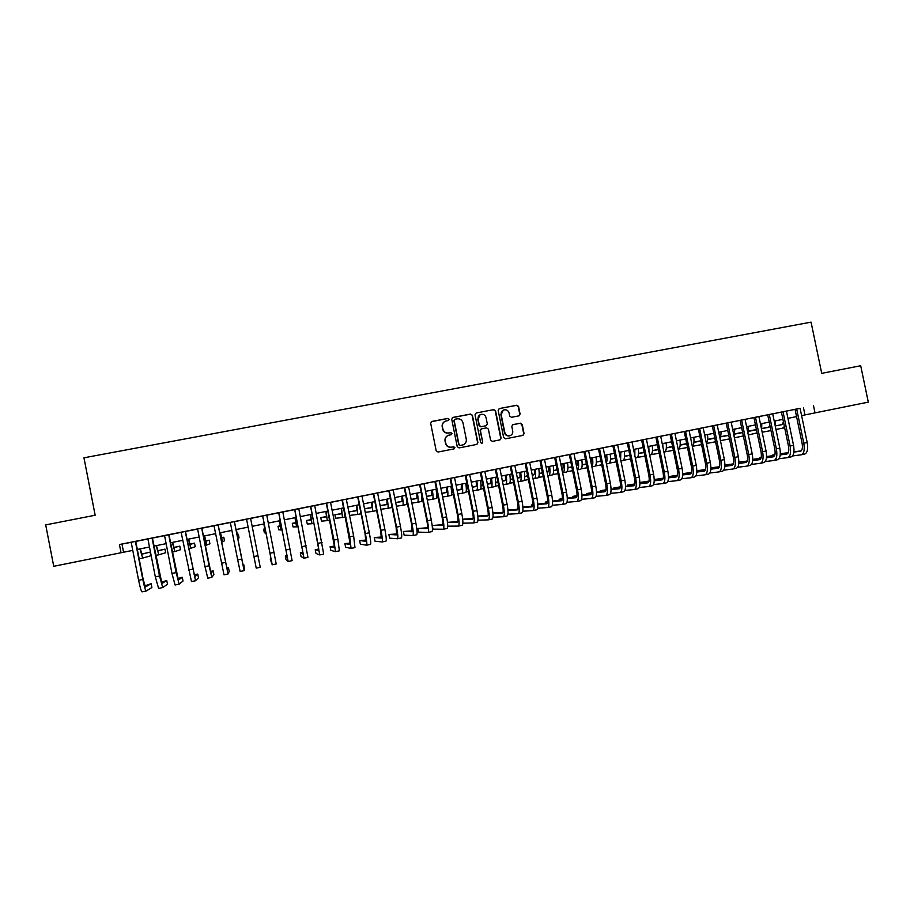 <?xml version="1.0" encoding="UTF-8"?>
<svg xmlns="http://www.w3.org/2000/svg" width="914" height="914" viewBox="0 0 914 914"><rect width="100%" height="100%" fill="white"/><g stroke="black" fill="none" stroke-linecap="round" stroke-linejoin="round"><path stroke-width="1.37" d="M449.174 419.252L447.906 418.384L431.865 421.445L430.665 423.262L436.195 450.796L438.023 452.03L454.155 448.865L454.898 447.609L453.63 446.752L451.55 447.152C448.568 447.437 446.638 446.123 445.746 443.21L445.289 440.925C444.958 438.194 446.043 436.298 448.546 435.247L451.322 434.664L452.03 433.43L450.762 432.562L448.694 432.962C445.712 433.236 443.781 431.911 442.89 429.009L442.422 426.724C442.102 424.039 443.153 422.165 445.586 421.103L448.488 420.474L449.174 419.252M448.511 420.474L448.923 419.389L447.654 418.521L431.282 421.697M454.098 448.877L454.635 447.711L453.367 446.855L451.55 447.152M451.299 434.676L451.779 433.544L450.511 432.688L448.694 432.962M832.391 409.392L849.186 405.999L832.391 409.392M82.1 560.602L67.842 563.47L82.1 560.602M518.935 415.859L520.1 414.065L518.558 406.456L516.787 405.233L499.341 408.558L498.164 410.352L503.671 437.6L505.465 438.823L523.025 435.372L524.065 433.602L522.202 424.404L520.42 423.182L512.811 424.667L511.794 426.427L512.72 430.997C512.994 433.305 512.068 434.881 509.955 435.715C507.35 436.172 505.636 435.11 504.814 432.539L501.18 414.613C500.906 412.374 501.786 410.809 503.808 409.94C506.47 409.403 508.23 410.455 509.098 413.094L509.704 416.076L511.486 417.298L518.935 415.859M53.732 566.292L132.77 550.377L53.732 566.292L45.7 524.899L95.159 515.233L83.962 457.8L811.061 322.139L821.72 373.346L860.702 365.737L868.3 402.126L801.601 415.596L868.3 402.126M800.104 408.364L119.437 544.527L121.036 552.73M813.471 405.519L815.002 412.865M472.412 415.276L470.607 414.042L452.91 417.424L451.722 419.24L457.24 446.683L459.057 447.906L476.88 444.41L477.931 442.627L472.412 415.276L470.322 414.191L452.35 417.652M476.205 412.979L493.777 409.621L495.571 410.854L501.078 438.103L500.038 439.874L492.395 441.382L490.601 440.148L488.362 429.077L486.568 427.855L481.404 428.86L480.398 430.62L482.729 442.17L481.998 443.416L480.638 442.582L475.029 414.785L476.205 412.979L493.777 409.621M142.058 591.861L146.149 591.015L142.058 591.861C141.27 591.461 140.116 587.611 138.62 580.31L142.812 579.453C144.309 586.742 145.44 590.593 146.206 591.004L151.895 587.496L151.153 583.703L145.383 586.982L143.155 579.282L135.74 541.351L138.665 540.791L131.193 542.288M152.398 538.038L144.983 539.5L147.908 538.94L155.334 576.871L159.504 576.014L152.078 538.072M168.964 534.724L161.641 536.164L164.554 535.604L171.969 573.444L176.116 572.587L168.702 534.747M185.451 531.422L181.109 532.291M204.999 566.634L207.775 578.196L211.831 577.351L213.887 574.632L213.145 570.873L211.043 573.375L201.845 528.109L204.713 527.561L194.705 529.537L197.595 528.989L204.999 566.634L209.1 565.789L201.697 528.132M213.99 525.676L223.999 574.826L228.043 573.981L229.208 571.456L228.466 567.697L227.266 570.016L218.172 524.842L221.028 524.293L213.99 525.699M237.697 559.894L240.154 571.467L244.187 570.622L244.449 568.279L243.718 564.544L243.398 566.669L234.418 521.586L237.263 521.049L227.46 522.979L230.317 522.431L237.697 559.894L241.764 559.06L234.372 521.597M246.552 519.152L256.228 568.12L260.239 567.286L250.596 518.341L253.407 517.804L246.552 519.186M266.739 515.142L259.85 516.513L262.661 515.953L271.447 560.853L270.236 559.048L272.223 564.795L262.706 515.919M287.11 555.552L285.305 555.929L286.036 559.654L288.15 561.482L292.114 560.659L282.803 511.897L285.602 511.326L278.701 512.743M298.798 508.721L294.651 509.544M314.702 505.533L307.755 506.927L310.532 506.367L317.866 543.27L318.986 550.993L315.227 549.737L315.958 553.438L319.763 554.912L310.726 506.299M339.368 550.834L335.495 551.645L339.368 550.834L337.883 539.249L330.537 502.334L333.302 501.775L326.332 503.203M346.303 499.204L342.065 500.049M361.978 496.062L357.717 496.919M385.959 541.145L382.155 541.945L385.959 541.145C386.588 540.471 386.245 536.609 384.908 529.549L377.585 492.909L380.315 492.36L370.57 494.337L373.289 493.8L380.601 530.349L381.321 538.072L374.272 537.512L375.003 541.191L382.098 541.956C382.715 541.282 382.349 537.409 381.024 530.349L373.689 493.686M393.123 489.824L388.804 490.692M408.592 486.728L404.228 487.596M431.888 531.605L428.163 532.371L431.888 531.605C432.779 530.874 432.573 527.001 431.282 519.997L423.97 483.62L426.655 483.083L419.595 484.523M439.291 480.57L432.208 481.998L434.881 481.461L442.159 517.655C443.016 522.317 443.13 524.899 442.49 525.39L432.276 525.516L432.996 529.149L443.279 529.229C444.227 528.498 444.055 524.625 442.764 517.621L435.464 481.312M462.164 525.31L458.474 526.076L462.164 525.31C463.215 524.545 463.101 520.683 461.821 513.702L454.532 477.496L457.194 476.959L450.099 478.41M469.716 474.48L465.237 475.383M492.143 519.072L488.51 519.826L492.143 519.072C493.366 518.284 493.343 514.411 492.086 507.464L484.808 471.43L487.448 470.904L480.318 472.355M503.443 516.718L507.03 515.976C508.333 515.176 508.355 511.303 507.11 504.368L499.844 468.425L502.46 467.899L492.703 469.876L495.319 469.35L502.563 505.202C503.397 509.829 503.397 512.411 502.54 512.948L492.966 513.497M514.811 465.454L510.252 466.357M529.697 462.461L525.116 463.387M544.527 459.502L539.911 460.416M565.903 503.74L562.384 504.471L565.903 503.74C567.525 502.871 567.731 498.998 566.509 492.12L559.277 456.52L561.847 455.995L552.067 457.983L554.649 457.468L561.859 492.989C562.67 497.57 562.544 500.152 561.482 500.735L552.57 501.5M580.459 500.712L576.963 501.443L580.459 500.712C582.149 499.832 582.401 495.959 581.19 489.093L573.969 453.573L576.528 453.058L569.308 454.532M588.593 450.671L583.897 451.607M605.936 495.411L609.364 494.703C611.203 493.788 611.535 489.915 610.346 483.083L603.137 447.734L605.674 447.22L598.43 448.705M620.309 492.418L623.714 491.721C625.633 490.795 626.01 486.922 624.833 480.101L617.624 444.832L620.149 444.318L610.358 446.306L612.883 445.804L620.069 480.993C620.857 485.528 620.617 488.11 619.349 488.727L611.066 489.607M632.042 441.965L627.278 442.924M655.886 437.246L639.115 440.548L641.617 440.057L648.78 475.074C649.557 479.599 649.26 482.181 647.889 482.821L639.914 483.712M663.05 483.529L666.386 482.843C668.522 481.884 669.025 478.011 667.871 471.224L660.685 436.207L663.176 435.704L653.384 437.692L655.875 437.189L663.038 472.138C663.804 476.651 663.484 479.233 662.067 479.873L654.23 480.787M684.22 431.568L667.597 434.847L670.076 434.344L677.228 469.213C677.994 473.715 677.64 476.297 676.177 476.948L668.488 477.862M689.076 430.54L684.209 431.522M705.22 474.766L708.476 474.092C710.829 473.086 711.446 469.213 710.327 462.473L703.163 427.695L705.631 427.204L698.285 428.7M719.147 471.875L722.38 471.201C724.813 470.184 725.465 466.311 724.356 459.582L717.204 424.884L719.649 424.393L709.847 426.381L712.292 425.89L719.432 460.507C720.175 464.986 719.741 467.568 718.13 468.254L710.864 469.179M731.177 422.108L726.242 423.102M753.959 417.607L740.123 420.314M760.562 463.261L763.738 462.598C766.366 461.547 767.143 457.674 766.046 450.99L758.917 416.533L761.339 416.041L751.537 418.029L753.947 417.549L761.054 451.927C761.785 456.383 761.271 458.965 759.534 459.673L752.679 460.587M772.707 413.791L765.304 415.276L767.703 414.796L774.809 449.094C775.529 453.538 775.003 456.12 773.21 456.84L766.48 457.743M795.054 409.369L779.014 412.534L781.401 412.054L788.496 446.272C789.216 450.705 788.656 453.287 786.828 454.018L780.236 454.921M119.437 544.527L131.205 542.345M135.763 541.431L147.919 538.997M152.41 538.095L164.566 535.661M168.976 534.781L181.121 532.348M185.462 531.48L197.607 529.046M201.857 528.189L214.002 525.767M218.183 524.922L230.328 522.488M234.43 521.666L246.563 519.243M250.607 518.432L262.672 516.01M266.751 515.199L278.713 512.8M282.814 511.977L294.662 509.601M298.809 508.778L310.543 506.425M314.713 505.591L326.344 503.26M330.548 502.414L342.076 500.107M346.315 499.261L357.728 496.976M361.99 496.119L373.3 493.857M377.608 492.989L388.816 490.749M393.134 489.881L404.239 487.653M408.604 486.785L419.606 484.58M423.993 483.7L434.893 481.518M439.303 480.627L450.111 478.468M454.555 477.576L465.249 475.44M469.727 474.537L480.33 472.412M484.831 471.51L495.331 469.408M499.855 468.505L510.263 466.414M514.822 465.5L525.127 463.444M529.709 462.518L539.923 460.473M544.538 459.548L554.661 457.526M559.288 456.6L569.319 454.589M573.981 453.652L583.909 451.665M588.605 450.728L598.442 448.751M603.149 447.814L612.894 445.861M617.636 444.912L627.29 442.982M632.054 442.022L641.628 440.102M660.708 436.286L670.088 434.401M689.087 430.597L698.296 428.757M703.186 427.775L712.303 425.947M717.216 424.964L726.253 423.159M731.189 422.165L740.134 420.371M758.94 416.613L767.714 414.853M772.718 413.848L781.413 412.1M800.093 408.307L792.655 409.792L795.043 409.323L802.126 443.461C802.846 447.894 802.264 450.465 800.378 451.208L793.923 452.099M796.562 416.613L787.948 418.338L796.551 416.601M782.921 419.355L774.227 421.103L782.921 419.343M769.222 422.119L760.437 423.879L769.222 422.108M755.467 424.884L746.601 426.678L755.467 424.884M741.642 427.672L732.697 429.477L741.642 427.672M727.761 430.471L718.724 432.288L727.761 430.46M713.811 433.282L704.694 435.121L713.811 433.27M699.804 436.104L690.596 437.955L699.804 436.104M685.74 438.937L676.44 440.811L685.74 438.937M671.607 441.793L662.216 443.678L671.607 441.782M657.406 444.65L647.935 446.558L657.406 444.65M643.148 447.529L633.585 449.448L643.136 447.517M628.809 450.408L619.155 452.361L628.809 450.408M614.425 453.31L604.68 455.275L614.425 453.31M599.961 456.223L590.124 458.211L599.961 456.223M575.5 461.147L585.44 459.148L575.512 461.159M560.819 464.106L570.839 462.084L560.819 464.118M556.18 465.055L546.069 467.088L556.18 465.043M541.454 468.014L531.24 470.07L541.454 468.014M526.658 470.996L516.353 473.075L526.658 470.996M511.794 473.989L501.398 476.091L511.794 473.989M496.862 477.005L486.362 479.119L496.862 476.994M471.258 482.158L481.861 480.021L471.258 482.169M466.791 483.06L456.086 485.22L466.791 483.06M451.642 486.122L440.845 488.293L451.642 486.111M436.435 489.184L425.536 491.378L436.435 489.173M421.148 492.269L410.146 494.485L421.148 492.258C422.028 497.913 422.108 500.986 421.377 501.512L417.664 502.266C418.384 501.752 418.281 498.667 417.39 493.023M405.793 495.365L394.688 497.593L405.782 495.354M390.358 498.473L379.15 500.723L390.358 498.461M363.543 503.865L374.854 501.592L363.543 503.877M359.271 504.734L347.857 507.03L359.271 504.722M343.63 507.887L332.102 510.206L343.618 507.887M327.898 511.052L316.267 513.405L327.898 511.052M312.097 514.239L300.363 516.604L312.097 514.239M296.216 517.438L284.38 519.826L296.216 517.438M268.316 523.059L280.267 520.649L268.316 523.071M264.237 523.893L252.173 526.315L264.237 523.882M248.128 527.138L235.995 529.583M231.882 530.406L219.748 532.851L231.882 530.406M215.567 533.696L203.422 536.141L215.567 533.685M199.172 536.998L187.027 539.454L199.172 536.998M182.697 540.323L170.541 542.767L182.686 540.311M166.131 543.659L153.975 546.104L166.131 543.659M149.496 547.018L137.329 549.463L149.496 547.006M235.995 529.572L248.117 527.127M121.996 544.196L123.573 552.227M803.463 407.69L804.96 414.91M444.752 421.48C442.707 422.679 441.85 424.462 442.182 426.849L442.422 426.724M448.443 433.087C445.461 433.35 443.53 432.036 442.639 429.134L442.182 426.849M447.883 435.521C445.655 436.663 444.707 438.503 445.038 441.028L445.289 440.925M451.299 447.254C448.317 447.54 446.386 446.226 445.495 443.324L445.038 441.028M476.822 444.433L477.645 442.742L472.127 415.424M455.001 419.24L454.155 420.509L459.011 444.592L460.279 445.449L462.941 444.901C465.489 443.884 466.597 441.988 466.277 439.211L462.964 422.771C462.073 419.88 460.142 418.566 457.171 418.829L455.001 419.24M454.578 419.423L454.155 420.509M463.135 444.844L460.016 445.552L458.748 444.695L453.904 420.646M499.947 439.897L500.758 438.217L495.262 411.003L493.469 409.769M481.152 428.963L480.101 430.745L482.729 442.17M481.895 443.439L482.432 442.273M486.042 417.595C485.174 414.933 483.392 413.882 480.707 414.442C478.673 415.322 477.793 416.887 478.068 419.126L479.347 425.467L481.152 426.689L486.317 425.684L487.322 423.925L486.042 417.595M480.101 414.705L478.068 419.126M486.248 425.718L480.855 426.815L479.062 425.593L477.782 419.263M503.248 410.18L501.18 414.613M509.624 435.829L509.624 435.829C507.03 436.286 505.316 435.224 504.482 432.653L500.861 414.75M522.911 435.407L523.722 433.727L521.86 424.53L520.077 423.308L512.548 424.77M519.049 415.836L519.769 414.213L518.227 406.604L516.444 405.382L499.135 408.615M140.242 548.88L141.956 554.147L150.125 552.125L141.784 554.021M150.125 552.125L150.833 555.746L142.721 558.066L139.876 548.948M138.62 580.31L131.182 542.265M142.812 579.453L135.375 541.419M151.153 583.703L144.789 585.874M156.443 545.612L158.065 550.891L164.988 549.12L157.893 550.731M164.988 549.12L165.697 552.73L158.83 554.798L156.134 545.669M172.575 542.356L174.094 547.646L179.784 546.126L173.934 547.44M179.784 546.126L180.492 549.725L174.86 551.542L172.323 542.413M188.627 539.123L190.043 544.424L194.522 543.144L189.883 544.161M194.522 543.144L195.23 546.732L190.809 548.297L188.433 539.169M204.599 535.901L205.924 541.202L209.192 540.174L205.776 540.871M209.192 540.174L209.9 543.761L206.69 545.075L204.462 535.935M152.387 538.015L161.949 583.555L166.748 580.47L161.321 582.241M166.748 580.47L167.49 584.263L162.726 587.565L159.504 576.014M158.602 588.422L162.692 587.576L158.602 588.422L155.334 576.871M168.953 534.69L178.401 580.139L182.286 577.26L177.75 578.528M182.286 577.26L183.029 581.03L179.178 584.149L176.116 572.587M175.077 584.994L179.144 584.149L175.077 584.994L171.969 573.444M185.439 531.388L194.762 576.745L197.755 574.061L198.487 577.831L195.55 580.733L191.472 581.59L181.109 532.256M191.46 581.59L195.55 580.744L185.234 531.434M197.755 574.061L194.099 574.815M213.145 570.873L210.46 571.421M207.775 578.196L211.82 577.362L209.1 565.789M220.503 532.702L221.725 538.003L223.793 537.226L221.599 537.672M223.793 537.226L224.501 540.791L222.49 541.876L220.411 532.725M223.999 574.826L228.032 573.981L218.069 524.853M228.466 567.697L226.752 568.051M236.326 529.514L237.457 534.827L238.337 534.279L237.366 534.473M238.337 534.279L239.045 537.843L238.223 538.677L236.292 529.514M243.718 564.544L242.953 564.703M240.154 571.467L244.175 570.633L241.764 559.06M263.849 523.962L264.809 529.286L263.643 529.16L264.34 532.713L265.563 533.125L263.895 523.951M264.763 528.932L263.643 529.16M276.211 563.972L272.235 564.795L276.211 563.961L266.739 515.108M271.127 558.865L270.236 559.048M279.467 520.82L280.335 526.144L278.016 526.258L278.713 529.8L281.101 529.983L279.57 520.797M280.324 525.79L278.016 526.258M295.016 517.678L295.793 523.025L292.32 523.356L293.028 526.898L296.547 526.841L295.165 517.655M295.816 522.659L292.32 523.356M310.497 514.559L311.183 519.906L306.567 520.477L307.275 524.008L311.937 523.722L310.691 514.525M311.228 519.62L306.567 520.477M325.898 511.463L326.492 516.81L320.757 517.61L321.454 521.129L327.246 520.614L326.149 511.406M326.561 516.57L320.757 517.61M341.23 508.367L341.733 513.725L334.89 514.753L335.587 518.261L342.487 517.518L341.539 508.31M341.825 513.519L334.89 514.753M356.494 505.293L356.906 510.652L348.954 511.909L349.651 515.405L357.66 514.433L356.848 505.225M357.008 510.469L348.954 511.909M371.69 502.232L372.009 507.601L364.526 508.812M372.135 507.43L364.515 508.755M365.234 512.354L372.763 511.372L372.089 502.152M372.763 511.372L376.637 510.538M386.816 499.181L387.045 504.551L380.144 505.705M387.17 504.402L380.121 505.602M380.864 509.281L387.799 508.321C388.381 507.83 388.199 504.757 387.25 499.09M387.799 508.321L391.546 507.556L391.9 506.185M401.863 496.153L402.011 501.523L395.682 502.609M402.149 501.386L395.659 502.494M396.413 506.207L402.766 505.282C403.417 504.779 403.28 501.706 402.354 496.051M402.766 505.282L406.49 504.528L406.821 500.506M416.853 493.126L416.91 498.507L411.151 499.512M417.058 498.381L411.129 499.41M406.833 503.888L407.473 503.785M411.883 503.134L417.664 502.266M431.762 490.121L431.739 495.514L426.541 496.428M431.899 495.388L426.53 496.336M421.742 500.906L422.851 500.746M427.272 500.061L432.493 499.25C433.27 498.724 433.225 495.639 432.345 490.007M432.493 499.25L436.184 498.496C436.983 497.97 436.949 494.885 436.081 489.253M446.615 487.128L446.5 492.52L441.862 493.343M446.66 492.406L441.85 493.263M437.406 494.051L436.698 494.177M437.429 494.131L436.698 494.268M436.584 497.936L438.137 497.696M442.593 496.988L447.254 496.256C448.1 495.719 448.1 492.635 447.243 487.002M447.254 496.256L450.933 495.502C451.802 494.965 451.813 491.881 450.956 486.259M292.114 560.659L288.15 561.482L278.793 512.697M278.69 512.72L287.373 557.551L285.305 555.929M303.025 552.262L300.295 552.833L301.037 556.535L303.996 558.191L294.799 509.486M307.949 557.369L304.019 558.191L307.949 557.369L298.787 508.687M294.651 509.521L303.208 554.272L300.295 552.833M323.693 554.101L319.797 554.912L323.693 554.09L314.702 505.499M318.86 548.983L315.227 549.737M334.673 546.081L330.091 546.663L330.822 550.354L335.449 551.645L333.93 540.06L326.584 503.123M326.332 503.168L334.684 547.749L330.091 546.663M350.382 543.11L344.886 543.602L345.618 547.28L351.067 548.4L349.708 536.804L342.362 499.958M354.975 547.589L351.125 548.389L354.975 547.589L353.638 535.992L346.292 499.17M342.053 500.027L350.302 544.504L344.886 543.602M366 540.083L359.613 540.551L360.344 544.23L366.617 545.167C367.154 544.516 366.743 540.654 365.394 533.57L358.06 496.816M370.501 544.367L366.674 545.155L370.501 544.367C371.05 543.704 370.65 539.843 369.313 532.771L361.978 496.028M357.705 496.885L365.029 533.559L365.851 541.282L359.613 540.551M381.526 537.021L374.272 537.512M396.973 533.936L388.873 534.496L389.604 538.152L397.487 538.746C398.207 538.06 397.887 534.199 396.562 527.149L389.25 490.567M401.337 537.958L397.567 538.734L401.337 537.958C402.057 537.261 401.76 533.388 400.446 526.35L393.123 489.79M388.793 490.658L396.093 527.149L396.722 534.884L388.873 534.496M412.34 530.84L403.405 531.491L404.137 535.136L412.82 535.558C413.619 534.861 413.357 530.988 412.043 523.962L404.731 487.47M416.658 534.77L412.899 535.547L416.658 534.77C417.458 534.062 417.207 530.189 415.893 523.162L408.581 486.694M404.228 487.573L411.517 523.973L412.054 531.708L403.405 531.491M427.638 527.755L417.869 528.498L418.601 532.131L428.072 532.394C428.963 531.674 428.746 527.801 427.444 520.786L420.132 484.386M419.583 484.5L426.872 520.809C427.741 525.481 427.889 528.052 427.306 528.543L417.869 528.498M447.06 528.452L443.359 529.217L447.06 528.452C448.031 527.709 447.883 523.836 446.592 516.844L439.291 480.547M442.856 524.659L432.276 525.516M447.7 526.167L458.371 526.087C459.434 525.333 459.308 521.471 458.017 514.479L450.728 478.262M450.088 478.388L457.366 514.525C458.222 519.175 458.302 521.757 457.606 522.26L447.483 522.522M458.005 521.574L447.472 522.362M461.387 484.157L461.193 489.55L457.114 490.281M461.364 489.436L457.091 490.201M452.636 491.001L451.539 491.206M445.758 492.315L446.786 492.132L445.815 492.555M452.647 491.081L451.55 491.275M451.356 494.977L453.367 494.657M457.845 493.937L461.947 493.274C462.861 492.715 462.907 489.63 462.061 484.02M461.947 493.274L465.603 492.532C466.54 491.972 466.597 488.887 465.763 483.278M476.103 481.187C476.525 484.477 476.423 486.282 475.828 486.591L472.287 487.231M476 486.477L472.264 487.151M467.774 487.973L466.323 488.236M461.513 489.127L459.399 489.79M467.797 488.042L466.323 488.305M461.501 489.184L459.365 489.561M466.06 492.029L468.516 491.629M473.018 490.887L476.571 490.304C477.565 489.733 477.645 486.648 476.822 481.05M476.571 490.304L480.216 489.561C481.221 488.99 481.312 485.905 480.501 480.307M490.749 478.239C491.149 481.529 491.035 483.323 490.384 483.643L487.391 484.192M490.578 483.54L487.368 484.123M482.855 484.946L481.038 485.277M476.171 486.168L472.938 487.036M482.866 485.014L481.038 485.345M476.148 486.237L472.904 486.831M480.695 489.081L483.597 488.602M488.122 487.848L491.138 487.345C492.189 486.774 492.315 483.677 491.515 478.079M491.138 487.345L494.771 486.614C495.834 486.031 495.971 482.946 495.171 477.348M505.328 475.303C505.716 478.582 505.568 480.387 504.882 480.707L502.414 481.164M505.076 480.604L502.403 481.095M497.856 481.929L495.685 482.329M490.749 483.232L487.333 483.906L490.727 483.3M497.879 481.998L495.685 482.398M495.262 486.157L498.598 485.585M503.157 484.82L505.636 484.409C506.744 483.814 506.916 480.73 506.139 475.131M505.636 484.409L509.247 483.677C510.378 483.083 510.56 479.987 509.784 474.4M462.872 523.185L473.441 522.968C474.56 522.191 474.48 518.318 473.201 511.349L465.923 475.211M473.543 522.934L477.188 522.18C478.33 521.403 478.262 517.541 476.994 510.572L469.705 474.457M465.237 475.349L472.504 511.406C473.349 516.044 473.406 518.626 472.652 519.141L462.724 519.518M473.075 518.501L462.69 519.209M477.965 520.192L488.407 519.849C489.618 519.061 489.584 515.188 488.316 508.241L481.038 472.184M480.307 472.332L487.562 508.298C488.407 512.925 488.43 515.507 487.63 516.033L477.873 516.513M488.076 515.427L477.839 516.079M492.989 517.187L503.317 516.753C504.597 515.953 504.608 512.08 503.363 505.134L496.096 469.168M502.997 512.377L492.92 512.983M507.933 514.194L518.158 513.668C519.518 512.845 519.575 508.972 518.329 502.049L511.075 466.174M518.295 513.634L521.848 512.891C523.231 512.08 523.311 508.207 522.065 501.283L514.799 465.42M510.252 466.334L517.495 502.129C518.318 506.744 518.284 509.327 517.37 509.875L507.967 510.492M517.861 509.327L507.933 510.001M519.837 472.378C520.215 475.657 520.043 477.462 519.312 477.782L517.381 478.148M519.518 477.691L517.37 478.079M512.8 478.925L510.263 479.393M505.271 480.318L502.357 480.867M512.811 478.982L510.263 479.462M505.236 480.387L502.369 480.913M509.761 483.232L513.542 482.592M518.124 481.804L520.066 481.472C521.243 480.878 521.46 477.782 520.694 472.207M520.066 481.472L523.665 480.741C524.865 480.136 525.082 477.051 524.316 471.475M522.808 511.2L532.896 510.595C534.37 509.761 534.473 505.888 533.239 498.975L525.984 463.181M533.068 510.56L536.609 509.829C538.072 508.995 538.186 505.122 536.952 498.21L529.697 462.438M525.116 463.352L532.348 499.067C533.17 503.671 533.102 506.253 532.142 506.813L522.911 507.487M532.645 506.287L522.877 507.019M518.089 507.75L517.37 507.898L517.667 509.338M518.089 507.841L517.37 507.898M534.29 469.465C534.644 472.732 534.439 474.537 533.685 474.88L532.268 475.143M533.89 474.777L532.256 475.086M527.664 475.931L524.773 476.468M519.712 477.405L517.324 477.851M527.675 475.988L524.773 476.525M519.678 477.474L517.335 477.908M524.19 480.318L528.406 479.599M533.011 478.799L534.427 478.559C535.673 477.942 535.924 474.857 535.181 469.282M534.427 478.559L538.015 477.839C539.271 477.211 539.534 474.126 538.792 468.551M537.615 508.207L547.6 507.544C549.143 506.687 549.291 502.814 548.069 495.925L540.825 460.21M551.291 506.779L547.749 507.51L551.291 506.779C552.833 505.922 552.993 502.049 551.77 495.159L544.516 459.468M539.911 460.393L547.143 496.016C547.954 500.609 547.863 503.191 546.846 503.763L537.775 504.494M547.372 503.26L537.752 504.048M532.919 504.677L531.342 505.008L531.617 506.367M532.908 504.882L531.342 505.008M548.674 466.563C549.017 469.83 548.788 471.635 547.989 471.99L547.098 472.15M548.194 471.887L547.086 472.092M542.459 472.961L539.214 473.566M534.096 474.515L532.211 474.869M527.629 475.76L526.533 476.148M542.47 473.006L539.214 473.612M534.062 474.572L532.222 474.914M527.629 475.771L526.51 475.988M538.563 477.416L543.202 476.617M547.84 475.817L548.731 475.657C550.045 475.029 550.331 471.932 549.611 466.38M548.731 475.657L552.296 474.937C553.621 474.309 553.93 471.213 553.198 465.649M552.342 505.225L562.259 504.494C563.858 503.637 564.052 499.764 562.83 492.875L555.598 457.251M562.019 500.244L552.559 501.066M547.68 501.626L545.247 502.129L545.509 503.408M547.657 501.923L545.247 502.129M562.99 463.684C563.321 466.94 563.058 468.756 562.224 469.099L561.847 469.179M562.441 469.008L561.836 469.122M557.186 469.99L553.598 470.664M548.411 471.635L547.04 471.887M542.425 472.767L539.797 473.452M557.197 470.047L553.598 470.71M548.377 471.693L547.052 471.944M542.425 472.801L539.763 473.303M552.867 474.537L557.928 473.646M562.59 472.835L562.967 472.767C564.338 472.127 564.681 469.031 563.972 463.478M562.967 472.767L566.52 472.047C567.914 471.407 568.257 468.311 567.548 462.758M567 502.254L576.825 501.466C578.505 500.586 578.733 496.713 577.534 489.847L570.302 454.304M569.296 454.509L576.517 489.961C577.317 494.543 577.168 497.125 576.048 497.707L567.297 498.507M576.597 497.239L567.286 498.107M562.373 498.576L559.094 499.261L559.345 500.484M562.339 498.964L559.094 499.261M577.237 460.805C577.545 463.866 577.305 465.66 576.528 466.197M571.844 467.043L567.914 467.774M562.658 468.756L561.802 468.928M557.152 469.796L553.598 470.504M571.856 467.088L567.914 467.831M562.624 468.813L561.813 468.973M557.163 469.842L553.598 470.516M567.103 471.658L572.598 470.687M578.265 460.599C578.939 465.934 578.608 469.019 577.282 469.853L580.676 469.179C582.127 468.516 582.515 465.42 581.83 459.879M581.59 499.284L591.289 498.45C593.083 497.559 593.357 493.686 592.158 486.831L584.937 451.379M594.945 497.696L591.461 498.427L594.945 497.696C596.716 496.805 597.002 492.932 595.802 486.077L588.582 450.648M583.897 451.585L591.095 486.956C591.895 491.526 591.712 494.108 590.547 494.703L581.955 495.525M591.118 494.246L581.944 495.148M576.985 495.628L572.884 496.405L573.112 497.57M576.94 496.016L572.884 496.405M591.427 457.948L591.084 462.895M586.445 464.095L582.172 464.906M571.81 466.848L567.914 467.602L571.821 466.894M586.457 464.141L582.172 464.952M581.281 468.791L587.188 467.751M591.895 466.894L594.774 466.311C596.294 465.649 596.716 462.553 596.042 457.011M591.849 466.677C592.866 465.283 593.083 462.301 592.501 457.731M596.111 496.325L605.731 495.457C607.593 494.543 607.913 490.669 606.725 483.837L599.504 448.454M598.419 448.671L605.616 483.963C606.416 488.522 606.199 491.104 604.977 491.709L596.545 492.566M605.571 491.275L596.545 492.189M591.541 492.703L586.605 493.56L586.834 494.668M591.484 493.069L586.605 493.56M605.559 455.103L605.468 459.182M600.966 461.17L596.362 462.038M586.411 463.912L582.172 464.723M600.978 461.216L596.362 462.084M586.411 463.958L582.172 464.758M595.391 465.946L601.709 464.815M606.45 463.946L608.815 463.467C610.381 462.792 610.849 459.685 610.198 454.167M606.302 463.249C607.056 461.547 607.17 458.759 606.668 454.875M610.575 493.366L620.126 492.463C622.034 491.538 622.4 487.665 621.212 480.844L614.002 445.552M619.955 488.305L611.066 489.241M606.016 489.778L600.281 490.738L600.487 491.789M605.959 490.133L600.281 490.738M619.623 452.259L619.703 455.001M615.43 458.257L610.483 459.182M600.932 460.999L596.362 461.856M615.442 458.291L610.483 459.228M600.944 461.033L596.362 461.901M609.432 463.101L616.173 461.89M620.926 461.01L622.788 460.633C624.422 459.936 624.913 456.84 624.285 451.322M620.64 459.616L620.777 452.03M624.959 490.43L634.43 489.493C636.407 488.556 636.818 484.683 635.641 477.873L628.444 442.662M637.995 488.75L634.59 489.458L637.995 488.75C639.994 487.802 640.406 483.94 639.24 477.131L632.042 441.942M627.278 442.89L634.465 478.022C635.241 482.558 634.967 485.14 633.653 485.768L625.519 486.648M634.27 485.357L625.53 486.305M620.423 486.865L613.888 487.916L614.094 488.921M620.366 487.208L613.888 487.916M629.826 455.343L624.548 456.349L629.837 455.389M615.396 458.085L610.495 459.011M615.408 458.131L610.495 459.057M623.417 460.268L630.569 458.988M635.344 458.074L636.692 457.8C638.383 457.103 638.932 454.007 638.315 448.5M634.876 455.766L634.819 449.197M639.274 487.493L648.632 486.534C650.722 485.574 651.168 481.701 650.003 474.914L642.816 439.783M648.871 486.488L652.219 485.791C654.287 484.831 654.744 480.958 653.59 474.172L646.392 439.063M648.517 482.409L639.914 483.38M634.773 483.963L627.438 485.117L627.632 486.077M634.704 484.294L627.438 485.117M644.153 452.453L638.543 453.527M629.792 455.183L624.559 456.189L629.803 455.229M644.164 452.499L638.543 453.561M637.344 457.457L644.896 456.086M649.694 455.161L650.539 454.989C652.299 454.281 652.87 451.173 652.276 445.678M648.986 451.687L648.791 446.386M653.533 484.569L662.81 483.586C664.969 482.615 665.461 478.742 664.307 471.967L657.12 436.915M662.707 479.484L654.241 480.467M649.043 481.072L640.931 482.318L641.125 483.243M648.974 481.392L640.931 482.318M658.411 449.574L652.482 450.705M638.555 453.401L644.13 452.339L638.555 453.367M658.423 449.619L652.482 450.751M651.202 454.646L659.154 453.207M663.975 452.27L664.329 452.19C666.146 451.47 666.763 448.363 666.18 442.879M662.958 447.266L662.719 443.576M667.723 481.655L676.92 480.65C679.159 479.667 679.685 475.794 678.542 469.031L671.356 434.07M677.171 480.604L680.473 479.919C682.689 478.936 683.226 475.063 682.084 468.299L674.909 433.35M676.828 476.56L668.5 477.554M663.256 478.182L654.367 479.542L654.55 480.433M663.176 478.49L654.367 479.542M672.613 446.718L666.363 447.906L672.624 446.752M658.388 449.425L652.493 450.556M658.388 449.471L652.493 450.591M665.004 451.859L673.355 450.339M678.199 449.38C679.97 448.488 680.576 445.404 680.027 440.091M676.714 442.148L676.577 440.788M681.844 478.765L690.961 477.736C693.28 476.731 693.84 472.858 692.709 466.106L685.534 431.225M694.514 476.994L691.19 477.691L694.514 476.994C696.799 476 697.371 472.127 696.24 465.386L689.065 430.517M684.209 431.488L691.361 466.3C692.115 470.79 691.738 473.372 690.23 474.035L682.678 474.96M690.893 473.658L682.689 474.663M677.411 475.303L668.5 476.617M677.32 475.611L668.5 476.674M686.745 443.861L680.176 445.118M672.59 446.569L666.375 447.757M658.354 449.311L656.72 449.745M686.757 443.896L680.176 445.152M672.59 446.603L666.375 447.791M658.366 449.322L656.698 449.642M678.748 449.071L687.488 447.483M692.332 446.375C693.817 445.061 694.309 442.045 693.806 437.315M695.908 475.874L704.991 474.823C707.333 473.818 707.939 469.945 706.808 463.204L699.644 428.403M698.285 428.677L705.425 463.398C706.179 467.888 705.768 470.47 704.214 471.144L696.811 472.058M704.888 470.767L696.822 471.773M691.487 472.435L682.701 473.669M691.395 472.732L682.701 473.806M700.821 441.016L693.932 442.342M680.187 445.004L686.722 443.758L680.187 444.969M672.555 446.432L669.448 447.163M700.821 441.051L693.92 442.376M672.567 446.466L669.425 447.072M692.424 446.306L701.564 444.627M706.373 443.244C707.596 441.645 707.984 438.743 707.527 434.55M709.904 472.995L718.918 471.921C721.329 470.904 721.969 467.031 720.849 460.313L713.697 425.581M718.815 467.888L710.886 468.893M705.505 469.579L696.834 470.744M705.414 469.865L696.834 470.95M707.619 439.577L714.828 438.183L707.619 439.611M700.787 440.879L693.943 442.193L700.798 440.914M686.688 443.587L682.13 444.604M686.7 443.621L682.107 444.501M706.419 443.484L715.502 441.805M720.312 440L721.192 431.796M723.831 470.127L732.777 469.042C735.256 468.014 735.941 464.141 734.833 457.423L727.681 422.782M733.005 468.985L736.227 468.322C738.729 467.283 739.426 463.421 738.318 456.714L731.166 422.085M726.23 423.079L733.371 457.64C734.102 462.107 733.645 464.689 732 465.386L724.871 466.3M732.685 465.02L724.882 466.037M719.455 466.734L710.909 467.842M719.352 467.008L710.909 468.094M721.272 436.721L728.538 435.418M714.805 438.057L707.642 439.44M694.731 441.953L700.775 440.788L694.754 442.045M714.805 438.092L707.63 439.474M720.449 440.651L729.498 438.903M734.171 436.641L734.787 429.054M737.701 467.271L746.578 466.174C749.126 465.123 749.846 461.262 748.749 454.555L741.608 419.994M750.017 465.454L746.772 466.129L750.017 465.454C752.576 464.403 753.307 460.542 752.211 453.847L745.07 419.298M740.123 420.291L747.241 454.784C747.972 459.239 747.492 461.821 745.79 462.518L738.798 463.432M746.498 462.164L738.82 463.181M733.348 463.901L724.916 465.009M733.245 464.163L724.916 465.26M742.579 432.208L734.822 434.104M741.985 432.699L734.833 434.07M728.744 435.247L721.272 436.686M714.771 437.932L707.653 439.337L714.782 437.966M734.422 437.829L743.345 435.909M747.938 433.167L748.326 426.324M751.514 464.426L760.311 463.318C762.927 462.256 763.693 458.382 762.596 451.699L755.467 417.218M760.242 459.331L752.702 460.336M747.172 461.067L738.866 462.176M747.069 461.33L738.866 462.427M756.312 428.997L755.113 430.071L748.338 431.374L755.375 429.991M742.282 432.516L734.845 433.944M728.721 435.133L721.283 436.572M742.237 432.551L734.845 433.979M728.732 435.155L721.283 436.595M748.326 435.018L757.112 432.848M761.625 429.591L761.808 423.605M765.258 461.593L773.987 460.473C776.672 459.399 777.471 455.526 776.386 448.865L769.268 414.453M777.391 459.765L774.192 460.428L777.391 459.765C780.099 458.691 780.91 454.818 779.825 448.157L772.707 413.768M773.93 456.497L766.515 457.503M760.939 458.257L752.748 459.365M747.401 460.279L746.978 461.102M760.825 458.508L752.736 459.605M769.954 425.638L768.446 427.375L761.796 428.655M768.72 427.295L761.808 428.62M755.684 429.809L748.36 431.214L755.627 429.843M742.454 432.356L734.856 433.83M742.419 432.391L734.856 433.853M762.162 432.219L769.177 430.917L770.799 429.717M775.209 425.867L775.232 420.897M778.934 458.771L787.605 457.64C790.359 456.554 791.193 452.693 790.119 446.032L783.001 411.7M787.868 457.583L790.998 456.931C793.763 455.846 794.609 451.973 793.535 445.324L786.428 411.014M787.548 453.675L780.259 454.681M774.638 455.446L766.572 456.554M761.191 457.423L759.82 457.708L759.957 458.382M774.524 455.698L766.56 456.783M761.168 457.526L759.82 457.708M783.492 422.119L781.721 424.69L775.221 425.947L781.996 424.599M769.017 427.112L761.819 428.506M755.855 429.66L748.383 431.1L755.821 429.694M768.971 427.146L761.819 428.529M775.952 429.431L782.453 428.22L784.406 426.518M788.691 421.937L788.599 418.212M792.564 455.96L801.155 454.818C803.977 453.721 804.857 449.859 803.783 443.21L796.677 408.969M801.429 454.761L804.537 454.121C807.37 453.024 808.262 449.151 807.188 442.513L800.081 408.284M801.121 450.876L793.946 451.87M788.279 452.659L780.328 453.767M774.912 454.589L772.753 455.035L772.89 455.686M788.165 452.898L780.316 453.984M774.878 454.738L772.753 455.035M139.156 558.785L142.721 558.066M155.791 555.404L158.83 554.798M172.358 552.045L174.86 551.542M188.844 548.697L190.809 548.297M205.239 545.372L206.69 545.075M188.524 570.028L192.648 569.182M221.565 542.059L222.49 541.876M221.394 563.253L225.472 562.418M253.932 556.546L257.977 555.712M270.087 553.221L274.12 552.387M281.101 529.983L282.072 529.777M296.547 526.841L298.021 526.544M311.937 523.722L313.902 523.322M327.246 520.614L329.703 520.112M342.487 517.518L345.423 516.924M357.66 514.433L361.076 513.748M286.162 549.908L290.172 549.074M302.168 546.606L306.156 545.784M318.083 543.327L322.059 542.505M333.93 540.06L337.883 539.249M349.708 536.804L353.638 535.992M365.394 533.57L369.313 532.771M381.024 530.349L384.908 529.549M396.562 527.149L400.446 526.35M412.043 523.962L415.893 523.162M427.444 520.786L431.282 519.997M442.764 517.621L446.592 516.844M458.017 514.479L461.821 513.702M473.201 511.349L476.994 510.572M488.316 508.241L492.086 507.464M503.363 505.134L507.11 504.368M518.329 502.049L522.065 501.283M533.239 498.975L536.952 498.21M548.069 495.925L551.77 495.159M562.83 492.875L566.509 492.12M577.534 489.847L581.19 489.093M592.158 486.831L595.802 486.077M606.725 483.837L610.346 483.083M621.212 480.844L624.833 480.101M635.641 477.873L639.24 477.131M650.003 474.914L653.59 474.172M664.307 471.967L667.871 471.224M678.542 469.031L682.084 468.299M692.709 466.106L696.24 465.386M706.808 463.204L710.327 462.473M720.849 460.313L724.356 459.582M734.833 457.423L738.318 456.714M748.749 454.555L752.211 453.847M742.454 436.344L743.39 436.149M762.596 451.699L766.046 450.99M755.844 433.624L757.215 433.339M776.386 448.865L779.825 448.157M769.177 430.917L770.97 430.551M790.119 446.032L793.535 445.324M782.453 428.22L784.669 427.775M803.783 443.21L807.188 442.513M256.228 568.12L260.239 567.286M473.532 522.945L477.188 522.18M503.42 516.73L507.03 515.976M518.261 513.645L521.848 512.891M533.045 510.572L536.609 509.829M605.902 495.422L609.364 494.703M620.275 492.429L623.714 491.721M648.837 486.499L652.219 485.791M663.016 483.54L666.386 482.843M677.125 480.615L680.473 479.919M705.174 474.777L708.476 474.092M719.101 471.887L722.38 471.201M732.971 468.996L736.227 468.322M760.517 463.272L763.738 462.598M787.811 457.594L790.998 456.931M801.372 454.772L804.537 454.121"/></g></svg>
